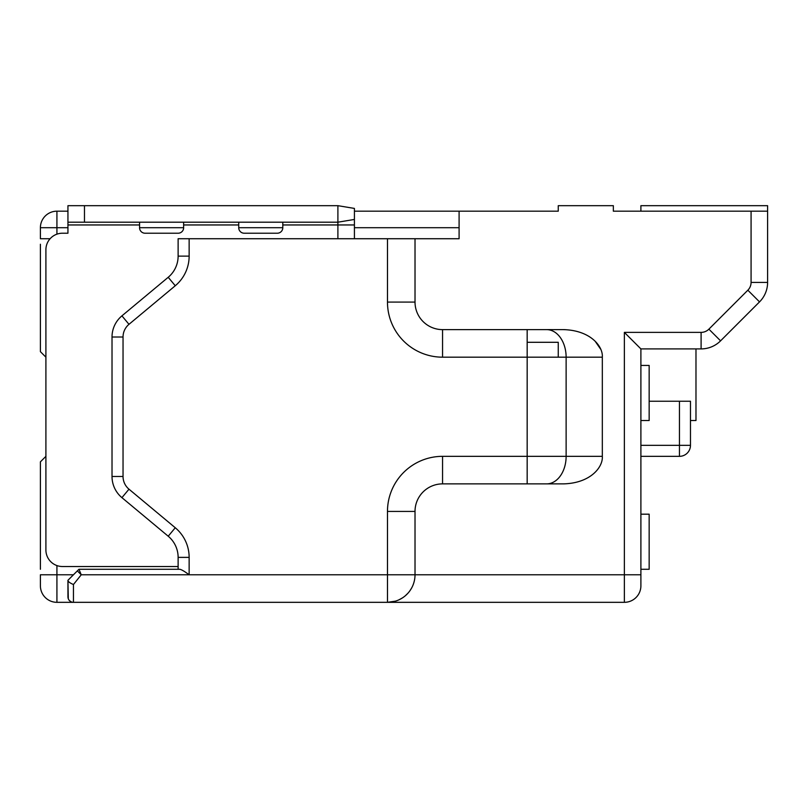 <?xml version="1.0" encoding="UTF-8"?>
<svg xmlns="http://www.w3.org/2000/svg" width="808" height="808" viewBox="0 0 808 808"><rect width="100%" height="100%" fill="white"/><g stroke="black" fill="none" stroke-linecap="round" stroke-linejoin="round"><path stroke-width="1.21" d="M40.4 244.238L40.4 351.662L45.905 357.176L45.905 456.338L40.4 461.843L40.4 489.396L40.4 467.357M527.17 342.299L558.257 342.299L558.257 357.176M640.895 456.338L679.457 456.338L640.895 456.338L640.895 514.181L649.157 514.181L649.157 569.276L640.895 569.276L640.895 585.8A16.524 16.524 -124.5 0 1 624.362 602.324L387.476 602.324L624.362 602.324A16.524 16.524 -124.5 0 0 640.895 585.8M640.895 574.781L624.362 574.781L640.895 574.781L640.895 348.904L701.102 348.904A27.543 27.543 -42.3 0 0 720.574 340.845L759.53 301.889A27.543 27.543 -177.9 0 0 767.6 282.406L767.6 211.181L751.076 211.181L751.076 282.406A11.019 11.019 -177.9 0 1 747.844 290.203L759.53 301.889M40.4 489.396L40.4 541.724M40.4 569.276L40.4 461.843M40.4 585.8A16.524 16.524 179.1 0 0 56.924 602.324L73.457 602.324L56.924 602.324A16.524 16.524 179.1 0 1 40.4 585.8L40.4 574.781L56.924 574.781L56.924 565.57M354.419 238.724L354.419 208.424L354.419 211.181L459.096 211.181L459.096 238.724L415.019 238.724L415.019 244.238M178.124 566.519L62.438 566.519A16.524 16.524 0 0 1 45.905 549.995L45.905 249.743A16.524 16.524 0 0 1 62.438 233.219L67.943 233.219L67.943 205.676L337.896 205.676L354.419 208.424L354.419 219.443L337.896 222.2L337.896 224.957L354.419 224.957M73.457 602.324L73.457 584.517L81.244 574.781L77.346 570.882L67.943 580.295L67.943 596.819A5.505 5.505 180 0 0 73.457 602.324L387.476 602.324A27.543 27.543 0 0 0 415.019 574.781L415.019 511.424A27.543 27.543 0 0 1 442.562 483.881L442.562 456.338A55.095 55.095 0 0 0 387.476 511.424L387.476 574.781L189.143 574.781C184.355 571.226 181.174 569.388 179.608 569.276L78.962 569.276L77.346 570.882L78.962 569.276L153.682 569.276M69.559 600.708L71.235 601.859M73.457 584.517C70.074 583.103 68.236 581.77 67.943 580.518L68.296 598.738M178.124 569.276L78.962 569.276L81.244 574.781L189.143 574.781L189.143 557.379A38.562 38.562 0 0 0 175.265 527.755L168.216 536.219A27.543 27.543 0 0 1 178.124 557.379L178.124 569.276M139.562 222.2L139.562 227.704L183.638 227.704A5.505 5.505 0 0 1 178.124 233.219L145.076 233.219A5.505 5.505 0 0 1 139.562 227.704M183.638 222.2L183.638 227.704M238.724 222.2L238.724 227.704L282.8 227.704A5.505 5.505 0 0 1 277.296 233.219L244.238 233.219A5.505 5.505 0 0 1 238.724 227.704M282.8 222.2L282.8 227.704M337.896 238.724L337.896 224.957L282.8 224.957M40.4 238.724L40.4 227.704L40.4 238.724L50.116 238.724M175.265 285.749L128.987 324.321L121.927 315.857L168.216 277.285A27.543 27.543 0 0 0 178.124 256.126A27.543 27.543 0 0 1 168.216 277.285L175.265 285.749A38.562 38.562 0 0 0 189.143 256.126L178.124 256.126L178.124 238.724L415.019 238.724L415.019 302.081L415.019 238.724M40.4 351.662L40.4 271.781M563.762 329.624L565.277 329.664M588.84 336.33L590.971 337.734M595.143 341.239L600.637 349.147M720.574 340.845L708.889 329.159A11.019 11.019 -42.3 0 1 701.102 332.381L624.362 332.381L624.362 574.781L387.476 574.781L387.476 602.324L395.466 601.142M399.132 599.738L402.445 597.9L399.132 599.738M405.353 595.738L407.828 593.335L405.353 595.738M409.888 590.789L411.545 588.173L409.888 590.789M413.848 582.72L414.353 580.8M387.476 511.424L415.019 511.424L415.019 574.781A27.543 27.543 0 0 1 387.476 602.324L391.537 602.021M413.949 582.366L414.342 580.851M415.019 511.424A27.543 27.543 0 0 1 442.562 483.881L563.368 483.881C590.739 483.234 603.172 466.903 602.324 456.338L602.324 357.176C603.182 346.602 590.729 330.27 563.368 329.624L442.562 329.624A27.543 27.543 0 0 1 415.019 302.081L387.476 302.081L387.476 238.724M459.096 211.181L558.257 211.181L558.257 205.676L613.343 205.676L613.343 211.181L751.076 211.181M67.943 211.181L56.924 211.181A16.524 16.524 0 0 0 40.4 227.704L67.943 227.704M613.343 211.181L640.895 211.181L640.895 205.676L767.6 205.676L767.6 222.2M690.476 420.524L695.981 420.524L695.981 348.904L701.102 348.904L701.102 332.381M624.362 332.381L640.895 348.904M121.927 315.857A27.543 27.543 0 0 0 112.019 337.017L112.019 476.488A27.543 27.543 0 0 0 121.927 497.647L168.216 536.219M354.419 219.443L337.896 222.2L67.943 222.2M640.895 420.524L649.157 420.524L649.157 365.438L640.895 365.438M649.157 401.243L690.476 401.243L690.476 445.319A11.019 11.019 0 0 1 679.457 456.338A11.019 11.019 0 0 0 690.476 445.319A11.019 11.019 0 0 1 679.457 456.338A11.019 11.019 0 0 0 690.476 445.319L679.457 445.319L679.457 456.338M690.476 428.796L690.476 445.319M56.924 602.324L56.924 574.781L73.457 574.781M67.943 224.957L139.562 224.957M183.638 224.957L238.724 224.957M624.362 574.781L624.362 602.324M708.889 329.159L747.844 290.203M767.6 282.406L751.076 282.406M56.924 234.158L56.924 211.181M354.419 227.704L459.096 227.704M387.476 302.081A55.095 55.095 0 0 0 442.562 357.176L527.17 357.176L527.17 483.881M602.324 456.338L442.562 456.338M128.987 324.321A16.524 16.524 0 0 0 123.038 337.017L123.038 476.488A16.524 16.524 0 0 0 128.987 489.183L175.265 527.755M189.143 256.126L189.143 238.724M178.124 557.379L189.143 557.379M112.019 337.017L123.038 337.017M123.038 476.488L112.019 476.488M121.927 497.647L128.987 489.183M442.562 357.176L442.562 329.624M546.652 483.881A27.543 19.473 -90 0 0 566.125 456.338L566.125 357.176A27.543 19.473 -90 0 0 546.652 329.624M527.17 329.624L527.17 357.176L602.324 357.176M84.476 222.2L84.476 205.676M337.896 205.676L337.896 222.2M679.457 401.243L679.457 445.319L640.895 445.319M67.943 580.295L77.346 570.882"/></g></svg>
